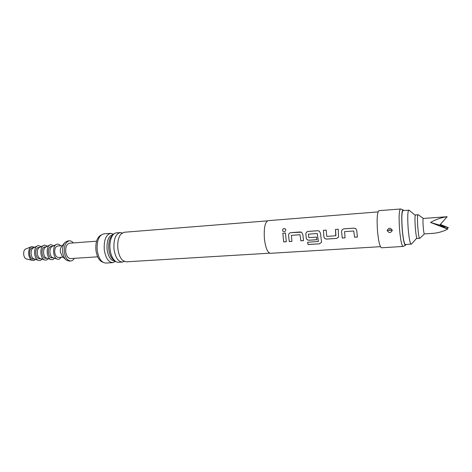 <?xml version="1.0" encoding="UTF-8"?>
<svg xmlns="http://www.w3.org/2000/svg" width="472" height="472" viewBox="0 0 472 472"><rect width="100%" height="100%" fill="white"/><g stroke="black" fill="none" stroke-linecap="round" stroke-linejoin="round"><path stroke-width="0.71" d="M285.536 229.091L284.268 228.566C282.71 229.02 282.262 229.905 282.923 231.233L283.017 231.327M284.126 231.687C285.53 231.28 286.014 230.436 285.584 229.162L284.238 228.519C282.675 228.973 282.226 229.87 282.893 231.203L284.126 231.687M378.013 211.91L268.096 220.654C264.975 222.064 263.748 228.153 264.42 238.915C265.583 247.959 267.565 252.756 270.379 253.305L380.444 246.685M282.828 233.221L283.678 241.929L286.303 241.752L285.454 233.032L282.828 233.221L283.678 241.929M288.551 235.357L289.283 241.558L291.92 241.381L291.377 235.339L299.98 234.737L300.865 240.791L303.543 240.608L302.823 234.354L301.596 232.301L300.204 231.976L290.899 232.643C289.395 232.902 288.61 233.805 288.551 235.357L289.306 241.517L291.914 241.339M305.868 234.142L306.228 237.965C306.582 239.457 307.537 240.218 309.095 240.242L316.859 239.729L316.494 237.086L308.788 237.611L308.458 234.147L317.231 233.534L318.405 241.469L307.561 242.266L308.092 244.543L319.438 243.817L321.503 242.278L321.503 241.522L320.435 233.121L319.278 231.115L317.756 230.725L308.263 231.404C306.729 231.663 305.927 232.578 305.868 234.142L306.257 237.935C306.611 239.422 307.561 240.177 309.119 240.201L316.854 239.688M323.414 230.318L323.898 236.767C324.246 238.277 325.214 239.044 326.801 239.068L336.489 238.425L338.572 237.038L338.276 229.256L335.486 229.457L335.763 235.776L326.807 236.383L326.164 230.124L323.414 230.318L323.898 236.767M341.581 231.64L342.259 238.041L345.062 237.858L344.589 231.622L353.734 230.979L354.572 237.227L357.416 237.038L356.755 230.578L355.805 228.713L353.959 228.135L344.064 228.843C342.471 229.109 341.639 230.041 341.581 231.64L342.277 238L345.056 237.811M400.634 208.984L378.916 210.671C377.175 212.123 376.709 218.978 377.523 231.239C378.544 241.558 379.877 247.074 381.512 247.788L403.247 246.437M400.451 208.943C399.041 210.388 398.751 217.309 399.583 229.722C400.563 240.171 401.725 245.764 403.076 246.508M392.297 230.224C390.822 233.144 389.099 233.262 387.134 230.578C388.633 227.622 390.356 227.504 392.297 230.224L392.238 230.212C390.503 227.598 388.828 227.634 387.229 230.318L387.229 230.554C388.963 233.162 390.633 233.127 392.244 230.448L392.238 230.212M390.704 230.247L389.034 230.295C389.589 229.581 390.143 229.569 390.704 230.247L392.244 230.448M403.584 210.465L403.029 209.845C401.684 210.919 401.406 217.45 402.197 229.427C403.147 239.54 404.244 244.815 405.501 245.251L405.967 244.561M269.665 253.187L126.16 261.83L122.779 260.503C120.254 258.143 118.625 254.308 117.906 248.998C117.298 242.425 118.307 237.445 120.932 234.053L124.095 232.265L267.406 220.872M122.218 232.92L120.26 232.566C115.522 233.994 113.439 239.564 114.006 249.263C115.357 257.399 118.13 261.665 122.319 262.06L124.213 261.441M122.319 262.06L118.448 262.296C116.472 262.367 114.655 261.122 113.003 258.562C111.51 256.131 110.536 253.122 110.082 249.535C109.581 244.838 110.059 240.773 111.522 237.327C112.802 234.566 114.425 233.079 116.395 232.873L120.26 232.566M112.849 235.056C109.598 237.575 108.247 242.384 108.808 249.476C109.681 255.328 111.628 259.045 114.637 260.627M115.079 261.022L114.672 261.051C110.843 260.697 108.312 256.874 107.091 249.594C106.589 240.909 108.501 235.923 112.832 234.637L113.233 234.602M409.1 210.235L403.005 210.512C401.766 211.822 401.524 218.105 402.28 229.357C403.159 238.838 404.197 243.918 405.389 244.596L411.46 244.024M408.793 210.052C407.637 211.362 407.436 217.663 408.192 228.95C409.059 238.46 410.056 243.564 411.183 244.248M113.64 234.189L110.69 233.327C105.864 234.755 103.728 240.289 104.288 249.936C105.651 258.013 108.466 262.249 112.737 262.638L115.54 261.376M110.69 233.327L103.722 233.882C98.831 235.31 96.66 240.826 97.214 250.42C98.589 258.461 101.439 262.674 105.763 263.057L112.737 262.638M100.996 235.103C97.055 237.316 95.373 242.419 95.946 250.425C97.002 257.075 99.321 261.01 102.89 262.231M96.565 241.186L69.531 243.216C66.711 243.989 65.449 246.897 65.738 251.936C66.487 256.166 68.11 258.379 70.605 258.573L97.663 256.821M418.239 214.76L415.525 214.913C414.05 215.503 415.814 239.31 417.272 238.525L419.879 238.272M418.086 214.677L417.991 214.725C416.564 215.309 418.322 239.151 419.738 238.372M423.36 218.465L423.272 218.489C422.411 218.937 423.555 234.389 424.411 233.9L424.434 233.894M419.791 238.36L424.428 233.9L433.408 233.31C438.264 232.908 443.019 231.51 447.674 229.115L430.529 222.448C435.88 219.421 441.42 217.509 447.155 216.725L423.331 218.459M440.323 224.454L448.4 227.699L430.529 222.448M447.674 229.115L439.78 225.067L447.155 216.725M448.4 227.699L446.701 228.619M73.254 242.932C72.057 241.446 70.747 240.744 69.319 240.82C65.626 241.829 63.968 245.652 64.345 252.272C65.337 257.824 67.466 260.721 70.729 260.975C72.151 260.851 73.349 259.972 74.328 258.332M69.319 240.82L67.703 240.944L64.989 242.407C63.047 244.791 62.292 248.113 62.711 252.384C63.207 255.818 64.375 258.355 66.216 260.001L69.113 261.075L70.729 260.975M64.617 242.856L61.655 246.461C60.552 247.824 60.115 249.712 60.357 252.125L62.357 256.449L65.785 259.606M62.304 245.676L57.643 246.018C55.484 246.602 54.51 248.768 54.728 252.514C55.295 255.665 56.534 257.305 58.445 257.447L63.1 257.14M60.605 245.8C59.543 244.484 58.38 243.941 57.118 244.172L56.504 244.384C52.067 246.042 52.917 258.196 57.543 259.228L59.035 259.275L61.407 257.252M52.469 246.402L51.011 246.531C46.84 247.127 47.926 258.45 52.097 257.865L53.265 257.789M53.808 245.729L50.769 244.649L50.126 244.868C45.672 246.555 46.51 258.585 51.159 259.635L52.693 259.683L54.687 258.267M46.15 246.868L44.716 246.998C40.504 247.593 41.589 258.868 45.802 258.278L46.946 258.202M47.524 246.177L44.474 245.121L43.807 245.346C39.335 247.057 40.167 258.963 44.834 260.037L46.404 260.09L48.398 258.697M39.89 247.328L38.474 247.452C34.226 248.06 35.306 259.281 39.559 258.691L40.675 258.615M41.294 246.62L38.232 245.587L37.542 245.823C33.052 247.558 33.872 259.34 38.562 260.432L40.161 260.497L42.167 259.128M33.677 247.788L32.291 247.912C27.995 248.514 29.081 259.688 33.37 259.098L34.462 259.028M34.739 247.251L31.689 246.638C27.111 247.947 27.936 259.783 32.657 260.444L33.919 260.432L35.589 259.411M31.689 246.638L25.907 248.915C22.526 249.889 23.128 258.497 26.609 258.992L32.657 260.444M37.542 245.823L33.306 247.977C29.925 249.293 30.538 258.06 34.067 258.892L38.562 260.432M43.807 245.346L39.53 247.511C36.155 248.809 36.775 257.671 40.291 258.485L44.834 260.037M50.126 244.868L45.802 247.045C42.445 248.325 43.07 257.275 46.569 258.078L51.159 259.635M56.504 244.384L52.126 246.573C48.787 247.835 49.418 256.88 52.905 257.665L57.543 259.228M285.454 233.05L282.864 233.239M283.707 241.888L286.292 241.717M299.98 234.737L300.865 240.791M301.413 232.206L290.935 232.661C289.424 232.914 288.64 233.817 288.581 235.357M300.894 240.744L303.537 240.572M307.596 242.266L308.092 244.543M308.11 244.472L319.438 243.817M319.456 243.747L321.473 242.407M317.231 233.534L318.411 241.452M319.084 230.997L317.786 230.743L308.293 231.422C306.753 231.681 305.956 232.584 305.897 234.142M323.922 236.737C324.27 238.242 325.237 239.003 326.825 239.027L336.489 238.425M336.507 238.384L338.465 237.239M338.276 229.274L335.515 229.475L335.928 235.581M326.164 230.141L323.444 230.336M353.734 230.979L354.572 237.227M355.569 228.542L353.982 228.153L344.094 228.861C342.495 229.126 341.663 230.053 341.604 231.64M354.59 237.18L357.41 236.991M389.034 230.295L387.229 230.318M405.501 245.251L403.153 246.49M403.029 209.845L400.527 208.948M416.888 238.047L411.295 244.207M415.301 215.397L408.911 210.075M423.354 218.459L418.139 214.689"/></g></svg>
